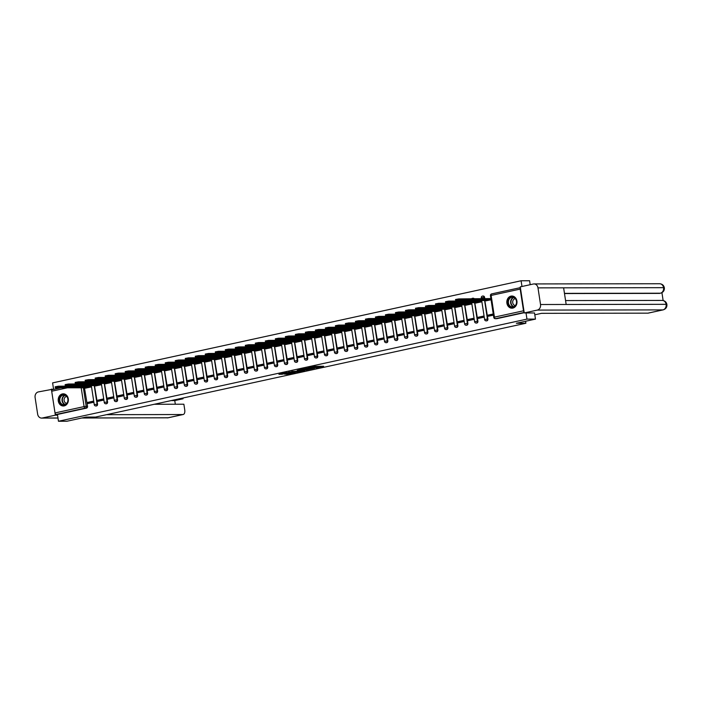 <?xml version="1.0" encoding="UTF-8"?>
<svg xmlns="http://www.w3.org/2000/svg" width="702" height="702" viewBox="0 0 702 702"><rect width="100%" height="100%" fill="white"/><g stroke="black" fill="none" stroke-linecap="round" stroke-linejoin="round"><path stroke-width="1.05" d="M315.891 367.927L323.657 366.251L314.935 366.383L308.011 367.918L317.585 367.199L315.891 367.927M94.015 381.818A1.562 1.307 -90.1 0 0 93.498 381.291M104.028 379.633A1.562 1.307 -90.1 0 0 103.501 379.106M114.04 377.457A1.562 1.307 -90.1 0 0 113.513 376.921M124.043 375.272A1.562 1.307 -90.1 0 0 123.517 374.745M134.056 373.087A1.562 1.307 -90.1 0 0 133.529 372.56M144.068 370.91A1.562 1.307 -90.1 0 0 143.541 370.375M154.071 368.725A1.562 1.307 -90.1 0 0 153.545 368.199M164.084 366.541A1.562 1.307 -90.1 0 0 163.557 366.014M174.087 364.364A1.562 1.307 -90.1 0 0 173.57 363.829M184.1 362.179A1.562 1.307 -90.1 0 0 183.573 361.653M194.112 359.994A1.562 1.307 -90.1 0 0 193.585 359.468M204.115 357.818A1.562 1.307 -90.1 0 0 203.598 357.283M214.128 355.633A1.562 1.307 -90.1 0 0 213.601 355.107M224.14 353.448A1.562 1.307 -90.1 0 0 223.613 352.922M234.143 351.272A1.562 1.307 -90.1 0 0 233.617 350.737M244.156 349.087A1.562 1.307 -90.1 0 0 243.629 348.561M254.168 346.902A1.562 1.307 -90.1 0 0 253.641 346.376M264.171 344.726A1.562 1.307 -90.1 0 0 263.645 344.191M274.184 342.541A1.562 1.307 -90.1 0 0 273.657 342.014M284.187 340.356A1.562 1.307 -90.1 0 0 283.669 339.829M294.199 338.18A1.562 1.307 -90.1 0 0 293.673 337.644M304.212 335.995A1.562 1.307 -90.1 0 0 303.685 335.468M314.215 333.81A1.562 1.307 -90.1 0 0 313.689 333.283M324.227 331.634A1.562 1.307 -90.1 0 0 323.701 331.098M334.24 329.449A1.562 1.307 -90.1 0 0 333.713 328.922M344.243 327.264A1.562 1.307 -90.1 0 0 343.717 326.737M354.256 325.087A1.562 1.307 -90.1 0 0 353.729 324.552M364.259 322.902A1.562 1.307 -90.1 0 0 363.741 322.376M374.271 320.717A1.562 1.307 -90.1 0 0 373.745 320.191M384.284 318.541A1.562 1.307 -90.1 0 0 383.757 318.006M394.287 316.356A1.562 1.307 -90.1 0 0 393.761 315.83M404.299 314.171A1.562 1.307 -90.1 0 0 403.773 313.645M414.312 311.995A1.562 1.307 -90.1 0 0 413.785 311.46M424.315 309.81A1.562 1.307 -90.1 0 0 423.789 309.284M434.327 307.625A1.562 1.307 -90.1 0 0 433.801 307.099M444.331 305.449A1.562 1.307 -90.1 0 0 443.813 304.914M454.343 303.264A1.562 1.307 -90.1 0 0 453.817 302.737M464.355 301.079A1.562 1.307 -90.1 0 0 463.829 300.553M474.359 298.903A1.562 1.307 -90.1 0 0 473.051 298.253M484.819 298.885L484.582 297.323A1.562 1.307 -90.1 0 0 483.064 296.068M512.82 308.09A6.081 5.089 -90.1 0 0 516.97 301.562A6.081 5.089 -90.1 0 0 511.898 296.025A6.081 5.089 -90.1 0 0 510.995 296.13A6.081 5.089 -90.1 0 0 506.844 302.659A6.081 5.089 -90.1 0 0 511.916 308.196A6.081 5.089 -90.1 0 0 512.82 308.09M64.215 405.896A6.081 5.089 -90.1 0 0 68.366 399.359A6.081 5.089 -90.1 0 0 63.294 393.831A6.081 5.089 -90.1 0 0 62.381 393.927A6.081 5.089 -90.1 0 0 58.231 400.465A6.081 5.089 -90.1 0 0 63.312 405.993A6.081 5.089 -90.1 0 0 64.215 405.896M284.564 374.175L287.522 374.175L295.288 372.437L286.565 372.569L278.922 374.324L282.529 374.184L288.022 372.622L293.331 372.665L284.564 374.175M534.52 312.925L535.468 319.103L516.347 323.271L525.877 323.253L95.612 417.058L86.092 417.067L66.971 421.235L58.468 421.253L526.965 319.112L526.017 312.934M535.468 319.103L526.965 319.112M306.054 370.042L314.742 368.146L307.195 368.164L298.385 370.033L306.054 370.042L305.94 369.278L307.248 369.077M304.738 370.419L296.262 372.174L288.583 372.165L297.262 371.077L299.71 370.507L297.279 370.296L304.721 370.279M84.38 385.635L84.459 386.161M91.392 386.855L58.538 387.206L55.291 387.794L85.275 387.802L84.494 388.057L87.539 406.309L86.214 406.318A1.562 1.307 89.9 0 1 85.17 408.125L56.107 414.461A1.562 0.842 -102.3 0 1 55.019 412.934L51.694 391.225A1.562 0.842 -102.3 0 1 52.22 389.698A1.562 0.842 -102.3 0 1 52.317 389.689L60.802 387.837M530.203 284.696L529.598 280.747L521.095 280.765L52.597 382.897L53.598 389.399M58.468 421.253L57.432 414.461L56.107 414.461M520.401 287.776A1.562 0.842 77.7 0 0 520.191 289.092L523.516 310.793A1.562 0.842 77.7 0 0 524.131 312.109M521.972 286.486L521.095 280.765M485.977 300.816L491.075 299.789M493.243 313.978L488.162 315.093L493.331 314.566M488.162 315.093L488.338 316.242L493.418 315.137M478.15 317.269L478.325 318.427L484.099 317.164L483.924 316.014L478.15 317.269L484.011 316.593M475.965 303.001L481.756 301.825L481.195 300.754M468.146 319.454L468.322 320.603L474.096 319.349L473.92 318.199L468.146 319.454L474.008 318.778M465.961 305.177L471.744 304.01L471.182 302.939M458.134 321.639L458.309 322.788L464.083 321.525L463.908 320.375L458.134 321.639L463.996 320.963M455.949 307.362L461.74 306.186L461.17 305.124M448.122 323.815L448.297 324.973L454.071 323.71L453.896 322.56L448.122 323.815L453.992 323.139M445.937 309.547L451.728 308.371L451.167 307.3M438.118 326L438.294 327.15L444.068 325.895L443.892 324.745L438.118 326L443.98 325.324M435.933 311.723L441.716 310.547L441.154 309.485M428.106 328.185L428.281 329.335L434.055 328.071L433.88 326.921L428.106 328.185L433.968 327.509M425.921 313.908L431.712 312.732L431.151 311.67M418.094 330.361L418.278 331.519L424.052 330.256L423.876 329.106L418.094 330.361L423.964 329.686M415.917 316.093L421.7 314.917L421.139 313.847M408.09 332.546L408.266 333.696L414.04 332.441L413.864 331.291L408.09 332.546L413.952 331.87M405.905 318.269L411.688 317.093L411.126 316.032M398.078 334.731L398.253 335.881L404.027 334.617L403.852 333.468L398.078 334.731L403.94 334.055M395.893 320.454L401.684 319.278L401.123 318.217M388.074 336.907L388.25 338.066L394.024 336.802L393.848 335.653L388.074 336.907L393.936 336.232M385.889 322.639L391.672 321.463L391.111 320.393M378.062 339.092L378.238 340.242L384.012 338.987L383.836 337.837L378.062 339.092L383.924 338.417M375.877 324.815L381.669 323.64L381.098 322.578M368.05 341.277L368.225 342.427L373.999 341.163L373.824 340.014L368.05 341.277L373.92 340.602M365.865 327L371.656 325.825L371.095 324.763M358.046 343.453L358.222 344.612L363.996 343.348L363.82 342.199L358.046 343.453L363.908 342.778M355.861 329.185L361.644 328.01L361.082 326.939M348.034 345.638L348.21 346.788L353.983 345.533L353.808 344.384L348.034 345.638L353.896 344.963M345.849 331.362L351.641 330.186L351.079 329.124M338.022 347.823L338.206 348.973L343.98 347.709L343.804 346.56L338.022 347.823L343.892 347.148M335.846 333.547L341.628 332.371L341.067 331.309M328.018 350L328.194 351.158L333.968 349.894L333.792 348.745L328.018 350L333.88 349.324M325.833 335.731L331.616 334.556L331.054 333.485M318.006 352.185L318.182 353.334L323.955 352.079L323.78 350.93L318.006 352.185L323.868 351.509M315.821 337.908L321.613 336.732L321.051 335.67M308.002 354.37L308.178 355.519L313.952 354.256L313.776 353.106L308.002 354.37L313.864 353.694M305.818 340.093L311.6 338.917L311.039 337.855M297.99 356.546L298.166 357.695L303.94 356.44L303.764 355.291L297.99 356.546L303.852 355.87M295.805 342.278L301.597 341.102L301.026 340.031M287.978 358.731L288.153 359.88L293.927 358.625L293.752 357.476L287.978 358.731L293.848 358.055M285.793 344.454L291.584 343.278L291.023 342.216M277.974 360.916L278.15 362.065L283.924 360.802L283.748 359.652L277.974 360.916L283.836 360.24M275.789 346.639L281.572 345.463L281.011 344.401M267.962 363.092L268.138 364.241L273.912 362.987L273.736 361.837L267.962 363.092L273.824 362.416M265.777 348.824L271.569 347.648L271.007 346.577M257.95 365.277L258.134 366.426L263.908 365.172L263.733 364.022L257.95 365.277L263.82 364.601M255.774 351L261.556 349.824L260.995 348.762M247.946 367.462L248.122 368.611L253.896 367.348L253.72 366.198L247.946 367.462L253.808 366.786M245.761 353.185L251.544 352.009L250.983 350.947M237.934 369.638L238.11 370.788L243.884 369.533L243.708 368.383L237.934 369.638L243.796 368.962M235.749 355.37L241.541 354.194L240.979 353.124M227.931 371.823L228.106 372.973L233.88 371.718L233.705 370.568L227.931 371.823L233.792 371.147M225.746 357.546L231.528 356.37L230.967 355.309M217.918 374.008L218.094 375.158L223.868 373.894L223.692 372.744L217.918 374.008L223.78 373.332M215.733 359.731L221.525 358.555L220.954 357.493M207.906 376.184L208.082 377.334L213.856 376.079L213.68 374.929L207.906 376.184L213.777 375.509M205.721 361.916L211.513 360.74L210.951 359.67M197.903 378.369L198.078 379.519L203.852 378.264L203.677 377.114L197.903 378.369L203.764 377.694M195.718 364.092L201.5 362.916L200.939 361.855M187.89 380.554L188.066 381.704L193.84 380.44L193.664 379.291L187.89 380.554L193.752 379.879M185.705 366.277L191.497 365.101L190.935 364.04M177.878 382.73L178.062 383.88L183.836 382.625L183.661 381.476L177.878 382.73L183.749 382.055M175.702 368.462L181.485 367.286L180.923 366.216M167.875 384.915L168.05 386.065L173.824 384.81L173.648 383.661L167.875 384.915L173.736 384.24M165.69 370.638L171.472 369.463L170.911 368.401M157.862 387.1L158.038 388.25L163.812 386.986L163.636 385.837L157.862 387.1L163.724 386.425M155.677 372.823L161.469 371.648L160.907 370.586M147.859 389.277L148.034 390.426L153.808 389.171L153.633 388.022L147.859 389.277L153.72 388.601M145.674 375.008L151.456 373.833L150.895 372.762M137.846 391.462L138.022 392.611L143.796 391.356L143.62 390.207L137.846 391.462L143.708 390.786M135.661 377.185L141.453 376.009L140.883 374.947M127.834 393.647L128.01 394.796L133.784 393.532L133.608 392.383L127.834 393.647L133.705 392.962M125.649 379.37L131.441 378.194L130.879 377.132M117.831 395.823L118.006 396.972L123.78 395.717L123.605 394.568L117.831 395.823L123.692 395.147M115.646 381.555L121.428 380.379L120.867 379.308M107.818 398.008L107.994 399.157L113.768 397.902L113.592 396.753L107.818 398.008L113.68 397.332M105.633 383.731L111.425 382.555L110.863 381.493M97.806 400.193L97.99 401.342L103.764 400.079L103.58 398.929L97.806 400.193L103.677 399.508M95.63 385.916L101.413 384.74L100.851 383.678M87.803 402.369L87.978 403.518L93.752 402.264L93.577 401.114L87.803 402.369L93.664 401.693M85.618 388.101L91.4 386.925L90.839 385.854M94.384 383.45L94.472 383.985M101.404 384.67L68.55 385.021L65.304 385.617L95.288 385.617L94.507 385.872L97.552 404.133L97.078 404.133A1.562 1.307 89.9 0 1 95.797 405.967L96.271 405.967A1.562 1.307 -90.1 0 0 97.552 404.133M104.396 381.274L104.475 381.8M111.407 382.485L78.563 382.836L75.307 383.432L105.3 383.432L104.51 383.696L107.564 401.948L107.09 401.948A1.562 1.307 89.9 0 1 105.809 403.79L106.283 403.79A1.562 1.307 -90.1 0 0 107.564 401.948M114.408 379.089L114.487 379.615M121.42 380.308L88.566 380.659L85.319 381.247L115.303 381.256L114.523 381.511L117.567 399.763L117.102 399.763A1.562 1.307 89.9 0 1 115.821 401.605L116.286 401.605A1.562 1.307 -90.1 0 0 117.567 399.763M124.412 376.904L124.491 377.439M131.432 378.124L98.578 378.475L95.332 379.071L125.316 379.071L124.535 379.326L127.58 397.586L127.106 397.586A1.562 1.307 89.9 0 1 125.825 399.42L126.299 399.42A1.562 1.307 -90.1 0 0 127.58 397.586M134.424 374.728L134.503 375.254M141.435 375.939L108.582 376.29L105.335 376.886L135.319 376.886L134.538 377.149L137.583 395.401L137.118 395.401A1.562 1.307 89.9 0 1 135.837 397.244L136.302 397.244A1.562 1.307 -90.1 0 0 137.583 395.401M144.428 372.543L144.515 373.069M151.448 373.762L118.594 374.113L115.347 374.701L145.332 374.71L144.551 374.965L147.595 393.217L147.13 393.217A1.562 1.307 89.9 0 1 145.849 395.059L146.314 395.059A1.562 1.307 -90.1 0 0 147.595 393.217M154.44 370.358L154.519 370.893M161.46 371.577L128.606 371.928L125.351 372.525L155.344 372.525L154.554 372.78L157.608 391.04L157.134 391.04A1.562 1.307 89.9 0 1 155.853 392.874L156.327 392.874A1.562 1.307 -90.1 0 0 157.608 391.04M164.452 368.181L164.531 368.708M171.463 369.401L138.61 369.743L135.363 370.34L165.347 370.34L164.566 370.603L167.611 388.855L167.146 388.855A1.562 1.307 89.9 0 1 165.865 390.698L166.33 390.698A1.562 1.307 -90.1 0 0 167.611 388.855M174.456 365.996L174.544 366.523M181.476 367.216L148.622 367.567L145.375 368.155L175.36 368.164L174.579 368.418L177.624 386.67L177.15 386.67A1.562 1.307 89.9 0 1 175.869 388.513L176.342 388.513A1.562 1.307 -90.1 0 0 177.624 386.67M184.468 363.812L184.547 364.347M191.479 365.031L158.634 365.382L155.379 365.979L185.372 365.979L184.582 366.233L187.636 384.494L187.162 384.494A1.562 1.307 89.9 0 1 185.881 386.328L186.355 386.328A1.562 1.307 -90.1 0 0 187.636 384.494M194.48 361.635L194.559 362.162M201.492 362.855L168.638 363.197L165.391 363.794L195.375 363.794L194.594 364.057L197.639 382.309L197.174 382.309A1.562 1.307 89.9 0 1 195.893 384.152L196.358 384.152A1.562 1.307 -90.1 0 0 197.639 382.309M204.484 359.45L204.563 359.977M211.504 360.67L178.65 361.021L175.403 361.609L205.388 361.618L204.607 361.872L207.652 380.124L207.178 380.124A1.562 1.307 89.9 0 1 205.897 381.967L206.37 381.967A1.562 1.307 -90.1 0 0 207.652 380.124M214.496 357.265L214.575 357.801M221.507 358.485L188.654 358.836L185.407 359.433L215.391 359.433L214.61 359.687L217.655 377.948L217.19 377.948A1.562 1.307 89.9 0 1 215.909 379.782L216.374 379.782A1.562 1.307 -90.1 0 0 217.655 377.948M224.5 355.089L224.587 355.616M231.52 356.309L198.666 356.651L195.419 357.248L225.403 357.248L224.622 357.511L227.667 375.763L227.202 375.763A1.562 1.307 89.9 0 1 225.921 377.606L226.386 377.606A1.562 1.307 -90.1 0 0 227.667 375.763M234.512 352.904L234.591 353.431M241.532 354.124L208.678 354.475L205.432 355.063L235.416 355.072L234.626 355.326L237.68 373.578L237.206 373.578A1.562 1.307 89.9 0 1 235.925 375.421L236.398 375.421A1.562 1.307 -90.1 0 0 237.68 373.578M244.524 350.719L244.603 351.254M251.535 351.939L218.682 352.29L215.435 352.887L245.419 352.887L244.638 353.141L247.683 371.402L247.218 371.402A1.562 1.307 89.9 0 1 245.937 373.236L246.402 373.236A1.562 1.307 -90.1 0 0 247.683 371.402M254.528 348.543L254.615 349.07M261.548 349.763L228.694 350.105L225.447 350.702L255.431 350.702L254.65 350.965L257.695 369.217L257.222 369.217A1.562 1.307 89.9 0 1 255.94 371.06L256.414 371.06A1.562 1.307 -90.1 0 0 257.695 369.217M264.54 346.358L264.619 346.885M271.551 347.578L238.706 347.929L235.451 348.517L265.444 348.525L264.654 348.78L267.708 367.032L267.234 367.032A1.562 1.307 89.9 0 1 265.953 368.875L266.427 368.875A1.562 1.307 -90.1 0 0 267.708 367.032M274.552 344.173L274.631 344.708M281.563 345.393L248.71 345.744L245.463 346.34L275.447 346.34L274.666 346.595L277.711 364.856L277.246 364.856A1.562 1.307 89.9 0 1 275.965 366.69L276.43 366.69A1.562 1.307 -90.1 0 0 277.711 364.856M284.556 341.997L284.635 342.523M291.576 343.217L258.722 343.559L255.475 344.155L285.46 344.155L284.679 344.419L287.723 362.671L287.25 362.671A1.562 1.307 89.9 0 1 285.968 364.513L286.442 364.513A1.562 1.307 -90.1 0 0 287.723 362.671M294.568 339.812L294.647 340.338M301.579 341.032L268.726 341.383L265.479 341.971L295.463 341.979L294.682 342.234L297.727 360.486L297.262 360.495A1.562 1.307 89.9 0 1 295.981 362.329L296.446 362.329A1.562 1.307 -90.1 0 0 297.727 360.486M304.58 337.627L304.659 338.162M311.591 338.847L278.738 339.198L275.491 339.794L305.475 339.794L304.694 340.049L307.739 358.31L307.274 358.31A1.562 1.307 89.9 0 1 305.993 360.144L306.458 360.144A1.562 1.307 -90.1 0 0 307.739 358.31M314.584 335.451L314.663 335.977M321.604 336.67L288.75 337.013L285.503 337.609L315.488 337.609L314.698 337.873L317.752 356.125L317.278 356.125A1.562 1.307 89.9 0 1 315.997 357.967L316.47 357.967A1.562 1.307 -90.1 0 0 317.752 356.125M324.596 333.266L324.675 333.792M331.607 334.485L298.754 334.836L295.507 335.424L325.491 335.433L324.71 335.688L327.755 353.94L327.29 353.948A1.562 1.307 89.9 0 1 326.009 355.782L326.474 355.782A1.562 1.307 -90.1 0 0 327.755 353.94M334.6 331.081L334.687 331.616M341.62 332.3L308.766 332.651L305.519 333.248L335.503 333.248L334.722 333.503L337.767 351.763L337.293 351.763A1.562 1.307 89.9 0 1 336.012 353.597L336.486 353.597A1.562 1.307 -90.1 0 0 337.767 351.763M344.612 328.905L344.691 329.431M351.623 330.124L318.778 330.466L315.523 331.063L345.516 331.063L344.726 331.326L347.78 349.578L347.306 349.578A1.562 1.307 89.9 0 1 346.025 351.421L346.498 351.421A1.562 1.307 -90.1 0 0 347.78 349.578M354.624 326.72L354.703 327.246M361.635 327.939L328.782 328.29L325.535 328.878L355.519 328.887L354.738 329.141L357.783 347.393L357.318 347.402A1.562 1.307 89.9 0 1 356.037 349.236L356.502 349.236A1.562 1.307 -90.1 0 0 357.783 347.393M364.628 324.535L364.707 325.07M371.648 325.754L338.794 326.105L335.547 326.702L365.531 326.702L364.75 326.957L367.795 345.217L367.322 345.217A1.562 1.307 89.9 0 1 366.04 347.051L366.514 347.051A1.562 1.307 -90.1 0 0 367.795 345.217M374.64 322.358L374.719 322.885M381.651 323.578L348.797 323.92L345.551 324.517L375.535 324.517L374.754 324.78L377.799 343.032L377.334 343.032A1.562 1.307 89.9 0 1 376.053 344.875L376.526 344.875A1.562 1.307 -90.1 0 0 377.799 343.032M384.652 320.173L384.731 320.7M391.663 321.393L358.81 321.744L355.563 322.332L385.547 322.341L384.766 322.595L387.811 340.847L387.346 340.856A1.562 1.307 89.9 0 1 386.065 342.69L386.53 342.69A1.562 1.307 -90.1 0 0 387.811 340.847M394.656 317.988L394.735 318.524M401.676 319.208L368.822 319.559L365.575 320.156L395.559 320.156L394.77 320.41L397.823 338.671L397.35 338.671A1.562 1.307 89.9 0 1 396.068 340.505L396.542 340.505A1.562 1.307 -90.1 0 0 397.823 338.671M404.668 315.812L404.747 316.339M411.679 317.032L378.826 317.374L375.579 317.971L405.563 317.971L404.782 318.234L407.827 336.486L407.362 336.486A1.562 1.307 89.9 0 1 406.081 338.329L406.546 338.329A1.562 1.307 -90.1 0 0 407.827 336.486M414.671 313.627L414.759 314.154M421.691 314.847L388.838 315.198L385.591 315.786L415.575 315.795L414.794 316.049L417.839 334.301L417.365 334.31A1.562 1.307 89.9 0 1 416.084 336.144L416.558 336.144A1.562 1.307 -90.1 0 0 417.839 334.301M424.684 311.442L424.763 311.978M431.695 312.662L398.85 313.013L395.595 313.61L425.587 313.61L424.798 313.864L427.851 332.125L427.378 332.125A1.562 1.307 89.9 0 1 426.096 333.959L426.57 333.959A1.562 1.307 -90.1 0 0 427.851 332.125M434.696 309.266L434.775 309.793M441.707 310.486L408.854 310.828L405.607 311.425L435.591 311.425L434.81 311.688L437.855 329.94L437.39 329.94A1.562 1.307 89.9 0 1 436.109 331.783L436.574 331.783A1.562 1.307 -90.1 0 0 437.855 329.94M444.699 307.081L444.787 307.608M451.719 308.301L418.866 308.652L415.619 309.24L445.603 309.249L444.822 309.503L447.867 327.755L447.393 327.764A1.562 1.307 89.9 0 1 446.112 329.598L446.586 329.598A1.562 1.307 -90.1 0 0 447.867 327.755M454.712 304.896L454.791 305.431M461.723 306.116L428.869 306.467L425.623 307.064L455.607 307.064L454.826 307.318L457.871 325.579L457.406 325.579A1.562 1.307 89.9 0 1 456.124 327.413L456.598 327.413A1.562 1.307 -90.1 0 0 457.871 325.579M464.724 302.72L464.803 303.246M471.735 303.94L438.882 304.282L435.635 304.879L465.619 304.879L464.838 305.142L467.883 323.394L467.418 323.394A1.562 1.307 89.9 0 1 466.137 325.237L466.602 325.237A1.562 1.307 -90.1 0 0 467.883 323.394M474.727 300.535L474.806 301.061M481.747 301.755L448.894 302.106L445.647 302.694L475.631 302.702L474.842 302.957L477.895 321.209L477.421 321.218A1.562 1.307 89.9 0 1 476.14 323.052L476.614 323.052A1.562 1.307 -90.1 0 0 477.895 321.209M491.04 299.57L458.897 299.921L455.651 300.517L485.635 300.517L484.854 300.772L487.899 319.033L487.434 319.033A1.562 1.307 89.9 0 1 486.153 320.867L486.618 320.867A1.562 1.307 -90.1 0 0 487.899 319.033M525.877 323.253L525.57 321.262M83.485 383.467A1.562 1.307 89.9 0 1 84.012 384.003M57.432 414.461L86.495 408.125A1.562 1.307 -90.1 0 0 87.539 406.309M524.218 312.697L496.858 318.664A1.562 1.307 89.9 0 1 496.402 318.664M317.988 367.269L317.866 366.505L317.585 367.199M314.013 366.769L317.462 366.435M317.909 366.76L320.287 366.233M301.632 369.278L305.94 369.278M313.259 368.436L306.774 368.348L304.054 369.015L313.259 368.436M297.832 370.954L297.192 371.27L297.315 372.042M291.839 371.419L297.192 371.27M297.49 371.033L302.764 370.48L297.85 371.077M485.108 300.816L486.372 300.816M455.651 300.517L455.501 299.517L458.748 298.92L490.672 298.578L490.821 299.57M488.434 298.877L488.592 299.877M475.105 303.001L476.368 303.001M445.647 302.694L445.489 301.702L448.736 301.105L480.659 300.754L480.817 301.755M481.59 300.754L480.659 300.754M478.431 301.061L478.58 302.053M465.093 305.186L466.356 305.177M435.635 304.879L435.486 303.878L438.732 303.29L470.656 302.939L470.805 303.94M471.586 302.939L470.656 302.939M468.418 303.246L468.567 304.238M534.81 314.803L541.549 313.329L647.92 313.162L662.899 309.898L537.311 310.091L524.254 312.943L534.529 312.969M537.311 310.091A4.791 4.01 -90.1 0 0 540.531 304.519L566.163 304.475L563.618 287.829L537.986 287.873L540.531 304.519M537.986 287.873A4.791 4.01 -90.1 0 0 534.038 283.933A4.791 4.01 -90.1 0 0 533.318 284.012L520.261 286.864L524.254 312.943M663.136 300.517L661.933 292.69M663.197 309.863C665.891 308.968 667.119 307.169 666.9 304.457L666.128 304.317A4.791 4.01 -90.1 0 1 662.899 309.898A4.677 2.518 77.7 0 0 663.197 309.863L648.209 313.127A4.677 2.518 -102.3 0 1 647.92 313.162M659.485 293.401L659.775 293.375A4.677 2.518 -102.3 0 1 659.485 293.401L564.496 293.55M564.461 293.366L660.345 293.217A4.791 4.01 -90.1 0 0 663.574 287.671L664.355 287.802C663.82 285.328 662.249 283.977 659.626 283.74L534.038 283.933M106.581 414.663L182.889 414.54A4.677 2.518 77.7 0 0 183.178 414.513A4.677 2.518 77.7 0 0 184.749 409.933L183.871 404.22L154.264 404.273M57.976 418.059L41.602 418.085A4.791 4.01 -90.1 0 1 37.645 414.145L35.1 397.507A4.791 4.01 -90.1 0 1 38.32 391.927L53.545 389.075M41.602 418.085A4.791 4.01 -90.1 0 0 42.313 418.006L55.37 415.163L55.072 413.215M51.667 390.944L51.378 389.083M175.316 404.238L174.763 400.579L183.038 398.78L182.924 398.016M183.038 398.78L179.431 398.78M55.37 415.163L57.538 415.154M174.763 400.579L171.148 400.588M516.584 301.167A5.265 4.405 89.9 0 1 513.039 307.283A5.265 4.405 89.9 0 1 507.915 303.053A5.265 4.405 89.9 0 1 511.46 296.928A5.265 4.405 89.9 0 1 516.584 301.167M508.45 302.983A4.87 4.08 -90.1 0 0 512.469 306.985A4.87 4.08 -90.1 0 0 516.47 301.237A4.87 4.08 -90.1 0 0 512.451 297.236A4.87 4.08 -90.1 0 0 508.45 302.983M515.329 298.648A3.466 2.905 -90.1 0 0 512.723 302.729A3.466 2.905 -90.1 0 0 515.338 305.563M512.557 296.077A6.046 5.054 -90.1 0 0 512.241 296.068A6.046 5.054 -90.1 0 0 507.274 303.194A6.046 5.054 -90.1 0 0 512.258 308.152A6.046 5.054 -90.1 0 0 512.574 308.143M67.971 398.964A5.265 4.405 89.9 0 1 64.435 405.089A5.265 4.405 89.9 0 1 59.31 400.851A5.265 4.405 89.9 0 1 62.847 394.735A5.265 4.405 89.9 0 1 67.971 398.964M59.846 400.781A4.87 4.08 -90.1 0 0 63.864 404.782A4.87 4.08 -90.1 0 0 67.866 399.034A4.87 4.08 -90.1 0 0 63.847 395.033A4.87 4.08 -90.1 0 0 59.846 400.781M66.725 396.446A3.466 2.905 -90.1 0 0 64.119 400.526A3.466 2.905 -90.1 0 0 66.734 403.36M63.943 393.875A6.046 5.054 -90.1 0 0 63.636 393.866A6.046 5.054 -90.1 0 0 58.67 400.991A6.046 5.054 -90.1 0 0 63.654 405.949A6.046 5.054 -90.1 0 0 63.961 405.94M455.089 307.362L456.353 307.362M425.623 307.064L425.473 306.063L428.72 305.467L460.644 305.124L460.793 306.116M461.574 305.124L460.644 305.124M458.406 305.423L458.564 306.423M445.077 309.547L446.34 309.547M415.619 309.24L415.461 308.248L418.708 307.651L450.631 307.3L450.789 308.301M451.561 307.3L450.631 307.3M448.402 307.608L448.552 308.599M435.065 311.732L436.328 311.723M405.607 311.425L405.458 310.424L408.704 309.836L440.628 309.485L440.777 310.486M441.558 309.485L440.628 309.485M438.39 309.793L438.548 310.784M425.061 313.908L426.325 313.908M395.595 313.61L395.445 312.609L398.692 312.013L430.616 311.67L430.765 312.662M431.546 311.67L430.616 311.67M428.387 311.969L428.536 312.969M415.049 316.093L416.312 316.093M385.591 315.786L385.433 314.794L388.689 314.198L420.603 313.847L420.761 314.847M421.533 313.847L420.603 313.847M418.374 314.154L418.524 315.145M405.036 318.278L406.3 318.269M375.579 317.971L375.43 316.971L378.676 316.383L410.6 316.032L410.749 317.032M411.53 316.032L410.6 316.032M408.362 316.33L408.52 317.33M395.033 320.454L396.297 320.454M365.575 320.156L365.417 319.156L368.664 318.559L400.588 318.217L400.745 319.208M401.518 318.217L400.588 318.217M398.359 318.515L398.508 319.515M385.021 322.639L386.284 322.639M355.563 322.332L355.414 321.34L358.661 320.744L390.584 320.393L390.733 321.393M391.514 320.393L390.584 320.393M388.346 320.7L388.496 321.692M375.017 324.824L376.281 324.815M345.551 324.517L345.402 323.517L348.648 322.929L380.572 322.578L380.721 323.578M381.502 322.578L380.572 322.578M378.334 322.876L378.492 323.876M365.005 327L366.268 327M335.547 326.702L335.389 325.702L338.636 325.105L370.559 324.763L370.717 325.754M371.49 324.763L370.559 324.763M368.331 325.061L368.48 326.061M354.993 329.185L356.256 329.185M325.535 328.878L325.386 327.887L328.633 327.29L360.556 326.939L360.705 327.939M361.486 326.939L360.556 326.939M358.318 327.246L358.476 328.238M344.989 331.37L346.253 331.362M315.523 331.063L315.373 330.063L318.62 329.475L350.544 329.124L350.693 330.124M351.474 329.124L350.544 329.124M348.315 329.422L348.464 330.423M334.977 333.547L336.24 333.547M305.519 333.248L305.361 332.248L308.617 331.651L340.531 331.309L340.689 332.3M341.462 331.309L340.531 331.309M338.303 331.607L338.452 332.608M324.965 335.731L326.228 335.731M295.507 335.424L295.358 334.433L298.604 333.836L330.528 333.485L330.677 334.485M331.458 333.485L330.528 333.485M328.29 333.792L328.448 334.784M314.961 337.916L316.225 337.908M285.503 337.609L285.345 336.609L288.592 336.021L320.516 335.67L320.674 336.67M321.446 335.67L320.516 335.67M318.287 335.968L318.436 336.969M304.949 340.093L306.212 340.093M275.491 339.794L275.342 338.794L278.589 338.197L310.512 337.855L310.661 338.847M311.442 337.855L310.512 337.855M308.275 338.153L308.424 339.154M294.945 342.278L296.209 342.278M265.479 341.971L265.33 340.979L268.576 340.382L300.5 340.031L300.649 341.032M301.43 340.031L300.5 340.031M298.262 340.338L298.42 341.33M284.933 344.463L286.197 344.454M255.475 344.155L255.317 343.155L258.564 342.567L290.488 342.216L290.646 343.217M291.418 342.216L290.488 342.216M288.259 342.515L288.408 343.515M274.921 346.639L276.184 346.639M245.463 346.34L245.314 345.34L248.561 344.743L280.484 344.401L280.633 345.393M281.414 344.401L280.484 344.401M278.246 344.7L278.404 345.7M264.917 348.824L266.181 348.824M235.451 348.517L235.302 347.525L238.548 346.928L270.472 346.577L270.621 347.578M271.402 346.577L270.472 346.577M268.243 346.885L268.392 347.876M254.905 351.009L256.169 351M225.447 350.702L225.289 349.701L228.545 349.113L260.46 348.762L260.618 349.763M261.39 348.762L260.46 348.762M258.231 349.061L258.38 350.061M244.893 353.185L246.156 353.185M215.435 352.887L215.286 351.886L218.533 351.29L250.456 350.947L250.605 351.939M251.386 350.947L250.456 350.947M248.218 351.246L248.376 352.246M234.889 355.37L236.153 355.37M205.432 355.063L205.274 354.071L208.52 353.475L240.444 353.124L240.602 354.124M241.374 353.124L240.444 353.124M238.215 353.431L238.364 354.422M224.877 357.555L226.141 357.546M195.419 357.248L195.261 356.247L198.517 355.66L230.44 355.309L230.589 356.309M231.37 355.309L230.44 355.309M228.203 355.607L228.352 356.607M214.873 359.731L216.137 359.731M185.407 359.433L185.258 358.432L188.505 357.836L220.428 357.493L220.577 358.485M221.358 357.493L220.428 357.493M218.19 357.792L218.348 358.792M204.861 361.916L206.125 361.916M175.403 361.609L175.246 360.617L178.492 360.021L210.416 359.67L210.574 360.67M211.346 359.67L210.416 359.67M208.187 359.977L208.336 360.968M194.849 364.101L196.112 364.092M165.391 363.794L165.242 362.794L168.489 362.206L200.412 361.855L200.561 362.855M201.342 361.855L200.412 361.855M198.175 362.153L198.333 363.153M184.845 366.277L186.109 366.277M155.379 365.979L155.23 364.979L158.476 364.382L190.4 364.04L190.549 365.031M191.33 364.04L190.4 364.04M188.162 364.338L188.32 365.338M174.833 368.462L176.097 368.462M145.375 368.155L145.217 367.164L148.473 366.567L180.388 366.216L180.546 367.216M181.318 366.216L180.388 366.216M178.159 366.523L178.308 367.515M164.821 370.647L166.084 370.638M135.363 370.34L135.214 369.34L138.461 368.752L170.384 368.401L170.533 369.401M171.314 368.401L170.384 368.401M168.147 368.699L168.304 369.7M154.817 372.823L156.081 372.823M125.351 372.525L125.202 371.525L128.448 370.928L160.372 370.586L160.53 371.577M161.302 370.586L160.372 370.586M158.143 370.884L158.292 371.885M144.805 375.008L146.069 375.008M115.347 374.701L115.189 373.71L118.445 373.113L150.368 372.762L150.518 373.762M151.299 372.762L150.368 372.762M148.131 373.069L148.28 374.061M134.802 377.193L136.065 377.185M105.335 376.886L105.186 375.886L108.433 375.298L140.356 374.947L140.505 375.947M141.286 374.947L140.356 374.947M138.118 375.245L138.276 376.246M124.789 379.37L126.053 379.37M95.332 379.071L95.174 378.071L98.42 377.474L130.344 377.132L130.502 378.124M131.274 377.132L130.344 377.132M128.115 377.43L128.264 378.431M114.777 381.555L116.041 381.555M85.319 381.247L85.17 380.256L88.417 379.659L120.34 379.308L120.49 380.308M121.27 379.308L120.34 379.308M118.103 379.615L118.261 380.607M104.773 383.74L106.037 383.731M75.307 383.432L75.158 382.432L78.405 381.844L110.328 381.493L110.477 382.493M111.258 381.493L110.328 381.493M108.09 381.791L108.248 382.792M94.761 385.916L96.025 385.916M65.304 385.617L65.146 384.617L68.401 384.02L100.316 383.678L100.474 384.67M101.246 383.678L100.316 383.678M98.087 383.976L98.236 384.977M84.749 388.101L86.013 388.101M55.291 387.794L55.142 386.802L58.389 386.205L90.312 385.854L90.461 386.855M91.242 385.854L90.312 385.854M88.075 386.161L88.233 387.153M93.024 381.291A1.562 1.307 89.9 0 1 93.55 381.818M103.036 379.106A1.562 1.307 89.9 0 1 103.563 379.633M113.04 376.921A1.562 1.307 89.9 0 1 113.566 377.457M123.052 374.745A1.562 1.307 89.9 0 1 123.578 375.272M133.064 372.56A1.562 1.307 89.9 0 1 133.582 373.087M143.068 370.375A1.562 1.307 89.9 0 1 143.594 370.91M153.08 368.199A1.562 1.307 89.9 0 1 153.606 368.725M163.083 366.014A1.562 1.307 89.9 0 1 163.61 366.541M173.096 363.829A1.562 1.307 89.9 0 1 173.622 364.364M183.108 361.653A1.562 1.307 89.9 0 1 183.634 362.179M193.111 359.468A1.562 1.307 89.9 0 1 193.638 359.994M203.124 357.283A1.562 1.307 89.9 0 1 203.65 357.818M213.136 355.107A1.562 1.307 89.9 0 1 213.654 355.633M223.139 352.922A1.562 1.307 89.9 0 1 223.666 353.448M233.152 350.737A1.562 1.307 89.9 0 1 233.678 351.272M243.155 348.561A1.562 1.307 89.9 0 1 243.682 349.087M253.168 346.376A1.562 1.307 89.9 0 1 253.694 346.902M263.18 344.191A1.562 1.307 89.9 0 1 263.706 344.726M273.183 342.014A1.562 1.307 89.9 0 1 273.71 342.541M283.196 339.829A1.562 1.307 89.9 0 1 283.722 340.356M293.208 337.644A1.562 1.307 89.9 0 1 293.726 338.18M303.211 335.468A1.562 1.307 89.9 0 1 303.738 335.995M313.224 333.283A1.562 1.307 89.9 0 1 313.75 333.81M323.227 331.098A1.562 1.307 89.9 0 1 323.754 331.634M333.239 328.922A1.562 1.307 89.9 0 1 333.766 329.449M343.252 326.737A1.562 1.307 89.9 0 1 343.778 327.264M353.255 324.552A1.562 1.307 89.9 0 1 353.782 325.087M363.267 322.376A1.562 1.307 89.9 0 1 363.794 322.902M373.28 320.191A1.562 1.307 89.9 0 1 373.797 320.717M383.283 318.006A1.562 1.307 89.9 0 1 383.81 318.541M393.295 315.83A1.562 1.307 89.9 0 1 393.822 316.356M403.299 313.645A1.562 1.307 89.9 0 1 403.825 314.171M413.311 311.46A1.562 1.307 89.9 0 1 413.838 311.995M423.324 309.284A1.562 1.307 89.9 0 1 423.85 309.81M433.327 307.099A1.562 1.307 89.9 0 1 433.854 307.625M443.339 304.914A1.562 1.307 89.9 0 1 443.866 305.449M453.352 302.737A1.562 1.307 89.9 0 1 453.869 303.264M463.355 300.553A1.562 1.307 89.9 0 1 463.882 301.079M472.586 298.253A1.562 1.307 89.9 0 1 473.894 298.903M482.59 296.068A1.562 1.307 89.9 0 1 484.108 297.323L484.345 298.885M484.582 297.323L481.282 297.841L481.449 298.885M83.055 385.635L83.134 386.17M83.389 387.802L86.214 406.318L84.082 406.598L81.204 387.802M80.958 386.17L80.87 385.644M77.281 385.644L74.833 386.179M67.269 387.829L51.694 391.225M55.019 412.934L84.082 406.598A1.562 0.842 77.7 0 0 85.17 408.125L86.495 408.125M520.191 289.092L491.128 295.428L494.445 317.128L523.516 310.793M93.919 383.45L93.998 383.985M94.252 385.617L97.078 404.133L94.252 404.65A1.562 1.562 0 0 0 95.797 405.967M103.922 381.274L104.01 381.8M104.256 383.441L107.09 401.948L104.265 402.465A1.562 1.562 0 0 0 105.809 403.79M113.935 379.089L114.014 379.624M114.268 381.256L117.102 399.763L114.277 400.28A1.562 1.562 0 0 0 115.821 401.605M123.947 376.904L124.026 377.439M124.272 379.071L127.106 397.586L124.28 398.104A1.562 1.562 0 0 0 125.825 399.42M133.95 374.728L134.038 375.254M134.284 376.895L137.118 395.401L134.293 395.919A1.562 1.562 0 0 0 135.837 397.244M143.963 372.543L144.042 373.078M144.296 374.71L147.13 393.217L144.305 393.734A1.562 1.562 0 0 0 145.849 395.059M153.975 370.358L154.054 370.893M154.3 372.525L157.134 391.04L154.308 391.558A1.562 1.562 0 0 0 155.853 392.874M163.978 368.181L164.057 368.708M164.312 370.349L167.146 388.855L164.321 389.373A1.562 1.562 0 0 0 165.865 390.698M173.991 365.996L174.07 366.532M174.324 368.164L177.15 386.67L174.324 387.188A1.562 1.562 0 0 0 175.869 388.513M183.994 363.812L184.082 364.347M184.328 365.979L187.162 384.494L184.336 385.012A1.562 1.562 0 0 0 185.881 386.328M194.006 361.635L194.085 362.162M194.34 363.803L197.174 382.309L194.349 382.827A1.562 1.562 0 0 0 195.893 384.152M204.019 359.45L204.098 359.986M204.343 361.618L207.178 380.124L204.352 380.642A1.562 1.562 0 0 0 205.897 381.967M214.022 357.265L214.11 357.801M214.356 359.433L217.19 377.948L214.364 378.466A1.562 1.562 0 0 0 215.909 379.782M224.035 355.089L224.113 355.616M224.368 357.257L227.202 375.763L224.377 376.281A1.562 1.562 0 0 0 225.921 377.606M234.047 352.904L234.126 353.439M234.371 355.072L237.206 373.578L234.38 374.096A1.562 1.562 0 0 0 235.925 375.421M244.05 350.719L244.129 351.254M244.384 352.887L247.218 371.402L244.393 371.92A1.562 1.562 0 0 0 245.937 373.236M254.063 348.543L254.142 349.07M254.396 350.71L257.222 369.217L254.405 369.735A1.562 1.562 0 0 0 255.94 371.06M264.066 346.358L264.154 346.893M264.4 348.525L267.234 367.032L264.408 367.55A1.562 1.562 0 0 0 265.953 368.875M274.078 344.173L274.157 344.708M274.412 346.34L277.246 364.856L274.421 365.373A1.562 1.562 0 0 0 275.965 366.69M284.091 341.997L284.17 342.523M284.415 344.164L287.25 362.671L284.424 363.188A1.562 1.562 0 0 0 285.968 364.513M294.094 339.812L294.182 340.347M294.428 341.979L297.262 360.495L294.436 361.003A1.562 1.562 0 0 0 295.981 362.329M304.106 337.627L304.185 338.162M304.44 339.794L307.274 358.31L304.449 358.827A1.562 1.562 0 0 0 305.993 360.144M314.119 335.451L314.198 335.977M314.443 337.618L317.278 356.125L314.452 356.642A1.562 1.562 0 0 0 315.997 357.967M324.122 333.266L324.201 333.801M324.456 335.433L327.29 353.948L324.464 354.457A1.562 1.562 0 0 0 326.009 355.782M334.134 331.081L334.213 331.616M334.468 333.248L337.293 351.763L334.477 352.281A1.562 1.562 0 0 0 336.012 353.597M344.138 328.905L344.226 329.431M344.471 331.072L347.306 349.578L344.48 350.096A1.562 1.562 0 0 0 346.025 351.421M354.15 326.72L354.229 327.255M354.484 328.887L357.318 347.402L354.492 347.911A1.562 1.562 0 0 0 356.037 349.236M364.162 324.535L364.241 325.07M364.487 326.702L367.322 345.217L364.496 345.735A1.562 1.562 0 0 0 366.04 347.051M374.166 322.358L374.254 322.885M374.499 324.526L377.334 343.032L374.508 343.55A1.562 1.562 0 0 0 376.053 344.875M384.178 320.173L384.257 320.709M384.512 322.341L387.346 340.856L384.52 341.365A1.562 1.562 0 0 0 386.065 342.69M394.191 317.988L394.27 318.524M394.515 320.156L397.35 338.671L394.524 339.189A1.562 1.562 0 0 0 396.068 340.505M404.194 315.812L404.273 316.339M404.527 317.98L407.362 336.486L404.536 337.004A1.562 1.562 0 0 0 406.081 338.329M414.206 313.627L414.285 314.163M414.54 315.795L417.365 334.31L414.549 334.819A1.562 1.562 0 0 0 416.084 336.144M424.21 311.442L424.298 311.978M424.543 313.61L427.378 332.125L424.552 332.643A1.562 1.562 0 0 0 426.096 333.959M434.222 309.266L434.301 309.793M434.556 311.434L437.39 329.94L434.564 330.458A1.562 1.562 0 0 0 436.109 331.783M444.234 307.081L444.313 307.616M444.559 309.249L447.393 327.764L444.568 328.273A1.562 1.562 0 0 0 446.112 329.598M454.238 304.905L454.326 305.431M454.571 307.064L457.406 325.579L454.58 326.097A1.562 1.562 0 0 0 456.124 327.413M464.25 302.72L464.329 303.246M464.584 304.887L467.418 323.394L464.592 323.912A1.562 1.562 0 0 0 466.137 325.237M474.262 300.535L474.341 301.07M474.587 302.702L477.421 321.218L474.596 321.727A1.562 1.562 0 0 0 476.14 323.052M484.599 300.517L487.434 319.033L484.608 319.55A1.562 1.562 0 0 0 486.153 320.867M524.175 312.425L495.542 318.664A1.562 1.307 89.9 0 1 495.305 318.69L496.63 318.69M496.858 318.664L495.542 318.664A1.562 0.842 77.7 0 1 494.445 317.128L493.76 317.365A1.562 1.562 0 0 0 495.305 318.69M491.751 293.892L520.384 287.644L491.646 293.901A1.562 0.842 -102.3 0 1 491.751 293.892M82.16 383.476A1.562 1.307 89.9 0 1 82.687 384.003M68.366 386.188L70.814 385.652M78.37 384.012L80.818 383.476M80.783 384.003A1.562 0.842 -102.3 0 1 81.063 383.476M490.444 295.656L491.128 295.428A1.562 0.842 -102.3 0 1 491.646 293.901A1.562 1.562 0 0 0 490.444 295.656L493.76 317.365M316.839 366.435L316.953 367.207M313.601 366.672L313.68 367.207M306.985 369.138L307.107 369.901M296.147 371.411L296.262 372.174M282.423 373.473L282.529 374.184M281.388 373.701L281.476 374.324M287.425 373.552L287.522 374.175M286.39 373.78L286.469 374.315M488.531 298.859L488.689 299.851M458.748 298.92L458.897 299.921M478.527 301.035L478.676 302.035M448.736 301.105L448.894 302.106M468.515 303.22L468.664 304.22M438.732 303.29L438.882 304.282M666.9 304.457C666.356 302 664.785 300.658 662.179 300.421A4.791 4.01 -90.1 0 1 666.128 304.317L566.163 304.475M563.618 287.829L663.574 287.671A4.791 4.01 -90.1 0 0 659.626 283.74M42.313 418.006L57.968 417.98M82.081 417.944L167.901 417.813L182.889 414.54M167.19 417.883A4.791 4.01 -90.1 0 0 167.901 417.813A4.677 2.518 77.7 0 0 168.199 417.778L81.722 418.023M513.583 306.792A4.87 4.08 89.9 0 1 510.679 302.983A4.87 4.08 89.9 0 1 513.566 297.42M513.89 297.551A4.712 3.94 -90.1 0 0 511.021 302.948A4.712 3.94 -90.1 0 0 513.908 306.669M64.979 404.598A4.87 4.08 89.9 0 1 62.074 400.781A4.87 4.08 89.9 0 1 64.961 395.217M65.286 395.349A4.712 3.94 -90.1 0 0 62.417 400.754A4.712 3.94 -90.1 0 0 65.304 404.466M458.503 305.405L458.66 306.397M428.72 305.467L428.869 306.467M448.499 307.581L448.648 308.582M418.708 307.651L418.866 308.652M438.487 309.766L438.645 310.767M408.704 309.836L408.854 310.828M428.474 311.951L428.632 312.943M398.692 312.013L398.85 313.013M418.471 314.127L418.62 315.128M388.689 314.198L388.838 315.198M408.459 316.312L408.617 317.313M378.676 316.383L378.826 317.374M398.455 318.497L398.604 319.489M368.664 318.559L368.822 319.559M388.443 320.674L388.592 321.674M358.661 320.744L358.81 321.744M378.431 322.859L378.589 323.859M348.648 322.929L348.797 323.92M368.427 325.044L368.576 326.035M338.636 325.105L338.794 326.105M358.415 327.22L358.564 328.22M328.633 327.29L328.782 328.29M348.403 329.405L348.561 330.405M318.62 329.475L318.778 330.466M338.399 331.59L338.548 332.581M308.617 331.651L308.766 332.651M328.387 333.766L328.545 334.766M298.604 333.836L298.754 334.836M318.383 335.951L318.532 336.951M288.592 336.021L288.75 337.013M308.371 338.136L308.52 339.127M278.589 338.197L278.738 339.198M298.359 340.312L298.517 341.312M268.576 340.382L268.726 341.383M288.355 342.497L288.504 343.497M258.564 342.567L258.722 343.559M278.343 344.682L278.492 345.674M248.561 344.743L248.71 345.744M268.331 346.858L268.489 347.859M238.548 346.928L238.706 347.929M258.327 349.043L258.476 350.044M228.545 349.113L228.694 350.105M248.315 351.228L248.473 352.22M218.533 351.29L218.682 352.29M238.311 353.404L238.461 354.405M208.52 353.475L208.678 354.475M228.299 355.589L228.448 356.59M198.517 355.66L198.666 356.651M218.287 357.774L218.445 358.766M188.505 357.836L188.654 358.836M208.283 359.95L208.433 360.951M178.492 360.021L178.65 361.021M198.271 362.135L198.42 363.136M168.489 362.206L168.638 363.197M188.259 364.32L188.417 365.312M158.476 364.382L158.634 365.382M178.255 366.497L178.405 367.497M148.473 366.567L148.622 367.567M168.243 368.682L168.401 369.682M138.461 368.752L138.61 369.743M158.24 370.867L158.389 371.858M128.448 370.928L128.606 371.928M148.227 373.043L148.376 374.043M118.445 373.113L118.594 374.113M138.215 375.228L138.373 376.228M108.433 375.298L108.582 376.29M128.212 377.413L128.361 378.404M98.42 377.474L98.578 378.475M118.199 379.589L118.348 380.589M88.417 379.659L88.566 380.659M108.187 381.774L108.345 382.774M78.405 381.844L78.563 382.836M98.183 383.959L98.333 384.95M68.401 384.02L68.55 385.021M88.171 386.135L88.329 387.135M58.389 386.205L58.538 387.206M473.288 298.227L472.815 298.227A1.562 1.562 0 0 0 471.533 298.903M483.292 296.042L482.827 296.042A1.562 1.562 0 0 0 481.282 297.841M484.608 319.55L481.695 300.526M474.596 321.727L471.691 302.711M471.437 301.07L471.358 300.544M464.592 323.912L461.679 304.887M461.425 303.255L461.346 302.72M462.153 300.553A1.562 1.562 0 0 0 461.521 301.088M454.58 326.097L451.667 307.072M451.421 305.431L451.342 304.905M452.141 302.737A1.562 1.562 0 0 0 451.518 303.273M444.568 328.273L441.663 309.257M441.409 307.616L441.33 307.09M442.128 304.922A1.562 1.562 0 0 0 441.505 305.449M434.564 330.458L431.651 311.434M431.405 309.801L431.318 309.266M432.125 307.099A1.562 1.562 0 0 0 431.493 307.634M424.552 332.643L421.639 313.618M421.393 311.978L421.314 311.451M422.113 309.284A1.562 1.562 0 0 0 421.49 309.819M414.549 334.819L411.635 315.795M411.381 314.163L411.302 313.636M412.1 311.469A1.562 1.562 0 0 0 411.477 311.995M404.536 337.004L401.623 317.98M401.377 316.348L401.29 315.812M402.097 313.645A1.562 1.562 0 0 0 401.465 314.18M394.524 339.189L391.619 320.165M391.365 318.524L391.286 317.997M392.085 315.83A1.562 1.562 0 0 0 391.462 316.365M384.52 341.365L381.607 322.341M381.353 320.709L381.274 320.182M382.081 318.015A1.562 1.562 0 0 0 381.449 318.541M374.508 343.55L371.595 324.526M371.349 322.894L371.27 322.358M372.069 320.191A1.562 1.562 0 0 0 371.446 320.726M364.496 345.735L361.591 326.711M361.337 325.07L361.258 324.543M362.056 322.376A1.562 1.562 0 0 0 361.433 322.911M354.492 347.911L351.579 328.887M351.333 327.255L351.246 326.728M352.053 324.561A1.562 1.562 0 0 0 351.421 325.087M344.48 350.096L341.567 331.072M341.321 329.44L341.242 328.905M342.041 326.737A1.562 1.562 0 0 0 341.418 327.272M334.477 352.281L331.563 333.257M331.309 331.616L331.23 331.09M332.028 328.922A1.562 1.562 0 0 0 331.405 329.457M324.464 354.457L321.551 335.433M321.305 333.801L321.218 333.274M322.025 331.107A1.562 1.562 0 0 0 321.393 331.634M314.452 356.642L311.548 337.618M311.293 335.986L311.214 335.451M312.013 333.283A1.562 1.562 0 0 0 311.39 333.819M304.449 358.827L301.535 339.803M301.281 338.162L301.202 337.636M302.009 335.468A1.562 1.562 0 0 0 301.377 335.995M294.436 361.003L291.523 341.979M291.277 340.347L291.198 339.821M291.997 337.653A1.562 1.562 0 0 0 291.374 338.18M284.424 363.188L281.52 344.164M281.265 342.532L281.186 341.997M281.985 339.829A1.562 1.562 0 0 0 281.362 340.365M274.421 365.373L271.507 346.349M271.262 344.708L271.174 344.182M271.981 342.014A1.562 1.562 0 0 0 271.349 342.541M264.408 367.55L261.495 348.525M261.249 346.893L261.17 346.367M261.969 344.199A1.562 1.562 0 0 0 261.346 344.726M254.405 369.735L251.492 350.71M251.237 349.078L251.158 348.543M251.957 346.376A1.562 1.562 0 0 0 251.334 346.911M244.393 371.92L241.479 352.895M241.234 351.254L241.146 350.728M241.953 348.561A1.562 1.562 0 0 0 241.321 349.087M234.38 374.096L231.476 355.072M231.221 353.439L231.142 352.913M231.941 350.746A1.562 1.562 0 0 0 231.318 351.272M224.377 376.281L221.463 357.257M221.209 355.624L221.13 355.089M221.937 352.922A1.562 1.562 0 0 0 221.305 353.457M214.364 378.466L211.451 359.442M211.205 357.801L211.126 357.274M211.925 355.107A1.562 1.562 0 0 0 211.302 355.633M204.352 380.642L201.448 361.618M201.193 359.986L201.114 359.459M201.913 357.292A1.562 1.562 0 0 0 201.29 357.818M194.349 382.827L191.435 363.803M191.19 362.171L191.102 361.635M191.909 359.468A1.562 1.562 0 0 0 191.277 360.003M184.336 385.012L181.423 365.988M181.177 364.347L181.098 363.82M181.897 361.653A1.562 1.562 0 0 0 181.274 362.179M174.324 387.188L171.42 368.164M171.165 366.532L171.086 366.005M171.885 363.838A1.562 1.562 0 0 0 171.262 364.364M164.321 389.373L161.407 370.349M161.162 368.717L161.074 368.181M161.881 366.014A1.562 1.562 0 0 0 161.249 366.549M154.308 391.558L151.404 372.534M151.149 370.893L151.07 370.366M151.869 368.199A1.562 1.562 0 0 0 151.246 368.725M144.305 393.734L141.392 374.71M141.137 373.078L141.058 372.551M141.865 370.384A1.562 1.562 0 0 0 141.234 370.91M134.293 395.919L131.379 376.895M131.134 375.263L131.055 374.728M131.853 372.56A1.562 1.562 0 0 0 131.23 373.095M124.28 398.104L121.376 379.08M121.121 377.439L121.042 376.913M121.841 374.745A1.562 1.562 0 0 0 121.218 375.272M114.277 400.28L111.364 381.256M111.109 379.624L111.03 379.098M111.837 376.93A1.562 1.562 0 0 0 111.206 377.457M104.265 402.465L101.351 383.441M101.106 381.809L101.027 381.274M101.825 379.106A1.562 1.562 0 0 0 101.202 379.642M94.252 404.65L91.348 385.626M91.093 383.985L91.014 383.459M91.813 381.291A1.562 1.562 0 0 0 91.19 381.818M80.774 383.476L78.326 384.012M70.762 385.652L68.313 386.188M60.749 387.837L52.22 389.698M313.978 366.593L314.084 367.278M662.179 300.421L565.566 300.57M660.643 293.182C663.32 292.295 664.557 290.505 664.355 287.802M183.178 414.513L168.199 417.778"/></g></svg>

